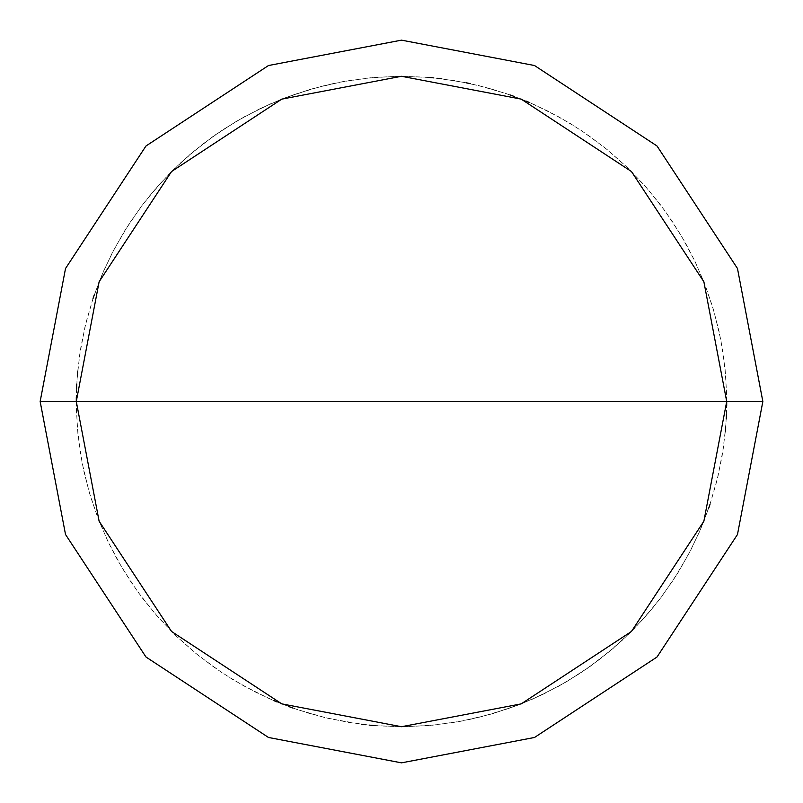 <?xml version="1.0" encoding="UTF-8"?>
<svg xmlns="http://www.w3.org/2000/svg" width="803" height="803" viewBox="0 0 803 803"><rect width="100%" height="100%" fill="white"/><g stroke="black" fill="none" stroke-linecap="round" stroke-linejoin="round"><path stroke-width="0.6" stroke-dasharray="4.01 3.01" d="M726.715 401.5L703.88 521.207L631.459 631.459L521.207 703.88L401.5 726.715L281.793 703.88L171.541 631.459L99.12 521.207L76.285 401.5L726.715 401.5L703.88 281.793L631.459 171.541L521.207 99.12L401.5 76.285L281.793 99.12L171.541 171.541L99.12 281.793L76.285 401.5L726.715 401.5L703.88 281.793L631.459 171.541L521.207 99.12L401.5 76.285L281.793 99.12L171.541 171.541L99.12 281.793L76.285 401.5L99.12 281.793L171.541 171.541L281.793 99.12L401.5 76.285L521.207 99.12L631.459 171.541L703.88 281.793L726.715 401.5L76.285 401.5L99.12 281.793L171.541 171.541L281.793 99.12L401.5 76.285L521.207 99.12L631.459 171.541L703.88 281.793L726.715 401.5L76.285 401.5L99.12 521.207L171.541 631.459L281.793 703.88L401.5 726.715L521.207 703.88L631.459 631.459L703.88 521.207L726.715 401.5L703.88 521.207L631.459 631.459L521.207 703.88L401.5 726.715L281.793 703.88L171.541 631.459L99.12 521.207L76.285 401.5L99.12 521.207L171.541 631.459L281.793 703.88L401.5 726.715L521.207 703.88L631.459 631.459L703.88 521.207L726.715 401.5L703.88 281.793L631.459 171.541L521.207 99.12L401.5 76.285L281.793 99.12L171.541 171.541L99.12 281.793L76.285 401.5L726.715 401.5L703.88 281.793L631.459 171.541L521.207 99.12L401.5 76.285L281.793 99.12L171.541 171.541L99.12 281.793L76.285 401.5L99.12 281.793L171.541 171.541L281.793 99.12L401.5 76.285L521.207 99.12L631.459 171.541L703.88 281.793L726.715 401.5L703.88 281.793L631.459 171.541L521.207 99.12L401.5 76.285L281.793 99.12L171.541 171.541L99.12 281.793L76.285 401.5L99.12 281.793L171.541 171.541L281.793 99.12L401.5 76.285L521.207 99.12L631.459 171.541L703.88 281.793L726.715 401.5L762.85 401.5L737.475 268.493L657.015 145.985L534.507 65.525L401.5 40.15L268.493 65.525L145.985 145.985L65.525 268.493L40.15 401.5L76.285 401.5L99.12 281.793L171.541 171.541L281.793 99.12L401.5 76.285L521.207 99.12L631.459 171.541L703.88 281.793L726.715 401.5L76.285 401.5L99.12 521.207L171.541 631.459L281.793 703.88L401.5 726.715L521.207 703.88L631.459 631.459L703.88 521.207L726.715 401.5L703.88 521.207L631.459 631.459L521.207 703.88L401.5 726.715L281.793 703.88L171.541 631.459L99.12 521.207L76.285 401.5L99.12 521.207L171.541 631.459L281.793 703.88L401.5 726.715L521.207 703.88L631.459 631.459L703.88 521.207L726.715 401.5L703.88 521.207L631.459 631.459L521.207 703.88L401.5 726.715L281.793 703.88L171.541 631.459L99.12 521.207L76.285 401.5L99.12 521.207L171.541 631.459L281.793 703.88L401.5 726.715L521.207 703.88L631.459 631.459L703.88 521.207L726.715 401.5L703.88 521.207L631.459 631.459L521.207 703.88L401.5 726.715L281.793 703.88L171.541 631.459L99.12 521.207L76.285 401.5L40.15 401.5L65.525 268.493L145.985 145.985L268.493 65.525L401.5 40.15L534.507 65.525L657.015 145.985L737.475 268.493L762.85 401.5L726.715 401.5M40.15 401.5L65.525 534.507L145.985 657.015L268.493 737.475L401.5 762.85L534.507 737.475L657.015 657.015L737.475 534.507L762.85 401.5L737.475 534.507L657.015 657.015L534.507 737.475L401.5 762.85L268.493 737.475L145.985 657.015L65.525 534.507L40.15 401.5M469.333 719.558L493.584 713.405L521.167 703.9L544.053 693.802L566.095 681.988L587.174 668.508L610.35 650.791L628.9 633.999L646.094 615.841L661.843 596.408L678.264 572.288L690.57 550.507L701.17 527.852L709.993 504.445L716.989 480.435L722.128 455.953L725.36 431.151M725.711 426.995L726.263 418.674M726.454 414.509L726.685 406.167M726.715 402.002L725.792 377.008L722.951 352.156L719.127 331.659L712.823 307.459L704.673 283.81L694.736 260.855L685.12 242.355L672.051 221.036L659.936 204.072L643.996 184.79L626.621 166.793L607.921 150.191L587.997 135.065L570.542 123.672L548.69 111.497L529.809 102.664M525.965 101.048L514.321 96.48M510.397 95.055L490.543 88.711L470.317 83.653M466.242 82.789L441.55 78.764M437.414 78.272L433.269 77.841M429.113 77.459L399.954 76.285L374.971 77.369L346.023 81.053L321.561 86.262L293.627 94.694L270.36 103.898L244.212 116.847L222.802 129.775L202.446 144.319L180.203 163.19L159.727 183.987L143.727 203.209L129.253 223.605L114.397 248.729L103.507 271.243L94.383 294.53M93.038 298.475L85.038 326.54L79.597 355.207L76.988 380.08L76.375 409.259L77.931 434.222L82.167 463.09L88.972 491.466L98.297 519.119L108.234 542.075L122.016 567.791L138.046 592.172L156.194 615.018L176.319 636.147L198.261 655.389L221.839 672.583L243.199 685.591L269.296 698.63L296.468 709.29L324.472 717.46L348.984 722.449L377.962 725.862L402.965 726.715L432.104 725.27L461.002 721.224L489.418 714.6L517.132 705.466L540.148 695.679L565.964 682.068L590.446 666.199L613.412 648.192L634.671 628.207L654.054 606.395M333.667 83.442L309.416 89.595L281.833 99.1L258.947 109.198L236.905 121.012L215.826 134.492L192.65 152.209L174.1 169.001L156.906 187.159L141.157 206.592L124.736 230.712L112.43 252.493L101.83 275.148L93.007 298.555L86.011 322.565L80.872 347.047L77.64 371.849M77.289 376.005L76.737 384.326M76.546 388.491L76.315 396.833M76.285 400.998L77.208 425.991L80.049 450.844L83.873 471.341L90.177 495.541L98.327 519.19L108.264 542.145L117.88 560.645L130.949 581.964L143.064 598.928L159.004 618.21L176.379 636.207L195.079 652.809L215.003 667.935L232.458 679.328L254.31 691.503L273.191 700.336M277.035 701.952L288.678 706.52M292.603 707.945L308.452 713.124L328.608 718.444L361.45 724.236M365.586 724.728L369.731 725.159M373.887 725.541L403.046 726.715L428.029 725.631L456.977 721.947L481.439 716.738L509.373 708.306L532.64 699.102L558.788 686.153L580.198 673.225L600.554 658.681L622.797 639.81L643.273 619.013L659.273 599.791L673.747 579.395L688.603 554.271L699.493 531.757L708.617 508.47M709.962 504.525L717.962 476.46L723.403 447.793L726.012 422.92L726.625 393.741L725.069 368.778L720.833 339.91L714.028 311.534L704.703 283.881L694.766 260.925L680.984 235.209L664.954 210.828L646.806 187.982L626.681 166.853L604.739 147.611L581.161 130.417L559.801 117.409L533.704 104.37L506.532 93.71L478.528 85.54L454.016 80.551L425.038 77.138L400.035 76.285L370.896 77.73L341.998 81.776L313.582 88.4L285.868 97.534L262.852 107.321L237.036 120.932L212.554 136.801L189.588 154.808L168.329 174.793L148.946 196.605"/><path stroke-width="1.2" d="M726.715 401.5L703.88 521.207L631.459 631.459L521.207 703.88L401.5 726.715L281.793 703.88L171.541 631.459L99.12 521.207L76.285 401.5L726.715 401.5L703.88 281.793L631.459 171.541L521.207 99.12L401.5 76.285L281.793 99.12L171.541 171.541L99.12 281.793L76.285 401.5L40.15 401.5L65.525 268.493L145.985 145.985L268.493 65.525L401.5 40.15L534.507 65.525L657.015 145.985L737.475 268.493L762.85 401.5L737.475 268.493L657.015 145.985L534.507 65.525L401.5 40.15L268.493 65.525L145.985 145.985L65.525 268.493L40.15 401.5L65.525 534.507L145.985 657.015L268.493 737.475L401.5 762.85L534.507 737.475L657.015 657.015L737.475 534.507L762.85 401.5L76.285 401.5L99.12 281.793L171.541 171.541L281.793 99.12L401.5 76.285L521.207 99.12L631.459 171.541L703.88 281.793L726.715 401.5L762.85 401.5L737.475 534.507L657.015 657.015L534.507 737.475L401.5 762.85L268.493 737.475L145.985 657.015L65.525 534.507L40.15 401.5L76.285 401.5L99.12 521.207L171.541 631.459L281.793 703.88L401.5 726.715L521.207 703.88L631.459 631.459L703.88 521.207L726.715 401.5M725.36 431.151L725.711 426.995M726.263 418.674L726.454 414.509M726.685 406.167L726.715 402.002M529.809 102.664L525.965 101.048M514.321 96.48L510.397 95.055M470.317 83.653L466.242 82.789M441.55 78.764L437.414 78.272M433.269 77.841L429.113 77.459M94.383 294.53L93.038 298.475M77.64 371.849L77.289 376.005M76.737 384.326L76.546 388.491M76.315 396.833L76.285 400.998M273.191 700.336L277.035 701.952M288.678 706.52L292.603 707.945M361.45 724.236L365.586 724.728M369.731 725.159L373.887 725.541M708.617 508.47L709.962 504.525"/></g></svg>
